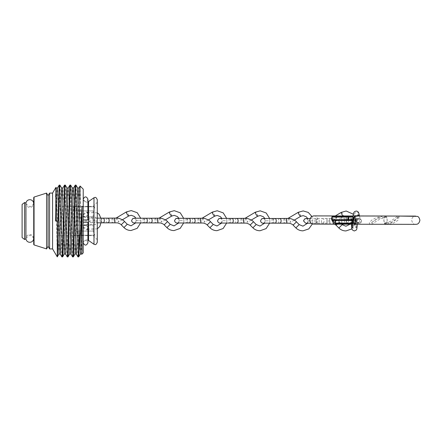 <?xml version="1.0" encoding="UTF-8"?>
<svg xmlns="http://www.w3.org/2000/svg" width="442" height="442" viewBox="0 0 442 442"><rect width="100%" height="100%" fill="white"/><g stroke="black" fill="none" stroke-linecap="round" stroke-linejoin="round"><path stroke-width="0.33" stroke-dasharray="2.21 1.66" d="M88.063 214.044L87.571 215.287L85.107 217.298L83.455 215.862L83.555 214.613L86.908 212.608L88.063 214.044M87.908 219.912L83.223 219.912L83.223 199.375L83.223 215.409C83.289 216.563 83.919 217.193 85.102 217.298L95.433 217.138C96.124 216.851 96.323 218.956 96.03 223.442L95.417 224.575L85.157 224.547L87.726 226.895L88.14 227.801L87.002 229.216L83.405 226.89L83.361 225.972L85.151 224.547C83.637 225.072 82.991 225.663 83.223 226.326L83.223 222.254M86.969 212.608C87.759 212.84 88.074 213.204 87.908 213.701L87.908 199.16C86.345 202.176 84.787 202.176 83.223 199.16L83.223 215.409C84.118 216.79 85.571 216.746 87.571 215.287L87.908 213.701C88.113 212.724 87.527 212.149 86.151 211.983C84.781 212.613 83.919 213.486 83.555 214.613L83.223 215.409M97.284 228.868L87.002 229.216L87.908 228.354L87.726 226.895C86.726 224.956 82.516 225.481 83.223 226.332L83.405 226.89C83.411 229.409 88.03 231.199 87.908 228.354L87.908 242.84C86.345 239.824 84.787 239.824 83.223 242.84L83.223 226.326M355.351 220.994L353.014 218.646L351.285 219.409L350.683 220.989L353.025 223.337L354.898 222.398L355.351 220.994M351.373 223.619A2.343 1.652 -4.8 0 1 353.854 221.967A2.343 1.652 -4.8 0 1 356.042 223.42A2.343 1.652 -4.8 0 1 356.042 223.431A2.343 1.652 -4.8 0 1 356.042 223.63A2.343 1.652 -4.8 0 1 353.561 225.282A2.343 1.652 -4.8 0 1 351.373 223.834A2.343 1.652 -4.8 0 1 351.373 223.823A2.343 1.652 -4.8 0 1 351.373 223.619M348.362 220.983A2.343 1.724 -89.9 0 1 350.092 218.641L350.092 218.641A2.343 1.724 -89.9 0 1 351.81 220.989A2.343 1.724 -89.9 0 1 350.081 223.326L350.081 223.326A2.343 1.724 -89.9 0 1 348.362 220.983M354.854 220.994A2.343 2.315 -90 0 0 357.169 223.343A2.343 2.315 -90 0 0 359.484 221.006A2.343 2.315 -90 0 0 357.169 218.657A2.343 2.315 -90 0 0 354.854 220.994M358.23 222.425A2.343 2.011 -13.6 0 0 360.407 219.862A2.343 2.011 -13.6 0 0 358.031 218.392A2.343 2.011 -13.6 0 0 355.854 220.961A2.343 2.011 -13.6 0 0 358.23 222.425M329.765 220.939C329.494 218.155 329.439 218.155 329.594 220.939C329.865 223.724 329.925 223.724 329.765 220.939C329.494 218.155 329.439 218.155 329.594 220.939C329.865 223.724 329.925 223.724 329.765 220.939M309.925 218.558L317.864 218.575A2.343 1.365 -89.9 0 0 316.494 220.912A2.343 1.365 -89.9 0 0 317.859 223.26A2.343 1.365 -89.9 0 0 319.223 220.923A2.343 1.365 -89.9 0 0 317.864 218.575L322.721 218.58A2.343 1.365 -89.9 0 0 321.351 220.923A2.343 1.365 -89.9 0 0 322.715 223.271A2.343 1.365 -89.9 0 0 324.085 220.928A2.343 1.365 -89.9 0 0 322.721 218.58L331.494 218.492C332.483 217.912 338.876 220.564 339.434 221.934L336.108 225.238M337.102 224.171L339.428 221.928L341.672 224.182M326.782 220.934A2.343 0.646 90.1 0 0 327.423 223.276A2.343 0.646 90.1 0 0 328.08 220.934A2.343 0.646 90.1 0 0 327.434 218.591A2.343 0.646 90.1 0 0 326.782 220.934M334.743 224.171L332.401 223.287L330.677 223.193L311.218 223.249M333.644 222.37A2.343 0.53 59.2 0 0 333.655 222.365A2.343 0.53 59.2 0 0 332.92 220.099A2.343 0.53 59.2 0 0 331.262 218.331A2.343 0.53 59.2 0 0 331.257 218.337A2.343 0.53 59.2 0 0 331.992 220.602A2.343 0.53 59.2 0 0 333.644 222.37M243.802 220.768C243.531 217.983 243.476 217.983 243.63 220.768C243.901 223.553 243.956 223.547 243.802 220.768M253.47 221.762L250.144 225.066M236.757 218.409A2.343 1.365 -89.9 0 0 235.387 220.751A2.343 1.365 -89.9 0 0 236.752 223.1M241.448 218.42A2.343 0.646 90.1 0 0 240.818 220.762A2.343 0.646 90.1 0 0 241.459 223.105A2.343 0.646 90.1 0 0 242.111 220.762A2.343 0.646 90.1 0 0 241.492 218.42M245.216 218.315A2.343 0.53 59.2 0 0 246.194 220.707A2.343 0.53 59.2 0 0 247.68 222.199A2.343 0.53 59.2 0 0 247.691 222.193A2.343 0.53 59.2 0 0 246.956 219.928A2.343 0.53 59.2 0 0 245.299 218.16M286.781 220.851C286.51 218.072 286.455 218.072 286.615 220.851C286.886 223.635 286.941 223.635 286.781 220.851M296.449 221.845L293.129 225.149M279.742 218.497A2.343 1.365 -89.9 0 0 278.372 220.834A2.343 1.365 -89.9 0 0 279.731 223.182M284.427 218.503A2.343 0.646 90.1 0 0 283.797 220.845A2.343 0.646 90.1 0 0 284.444 223.188A2.343 0.646 90.1 0 0 285.096 220.845A2.343 0.646 90.1 0 0 284.477 218.503M288.195 218.403A2.343 0.53 59.2 0 0 289.178 220.796A2.343 0.53 59.2 0 0 290.665 222.282A2.343 0.53 59.2 0 0 290.67 222.276A2.343 0.53 59.2 0 0 289.935 220.011A2.343 0.53 59.2 0 0 288.283 218.243M200.817 220.68C200.546 217.895 200.491 217.895 200.651 220.68C200.922 223.464 200.977 223.464 200.817 220.68M210.486 221.674L207.165 224.978M193.778 218.326A2.343 1.365 -89.9 0 0 192.408 220.663A2.343 1.365 -89.9 0 0 193.767 223.011M198.464 218.331A2.343 0.646 90.1 0 0 197.834 220.674A2.343 0.646 90.1 0 0 198.48 223.017A2.343 0.646 90.1 0 0 199.132 220.674A2.343 0.646 90.1 0 0 198.508 218.331M202.232 218.232A2.343 0.53 59.2 0 0 203.215 220.619A2.343 0.53 59.2 0 0 204.701 222.111A2.343 0.53 59.2 0 0 204.707 222.105A2.343 0.53 59.2 0 0 203.972 219.84A2.343 0.53 59.2 0 0 202.32 218.072M157.838 220.591C157.567 217.812 157.512 217.812 157.667 220.597C157.938 223.376 157.993 223.376 157.838 220.591M167.507 221.586L164.181 224.895M150.794 218.237A2.343 1.365 -89.9 0 0 149.424 220.58A2.343 1.365 -89.9 0 0 150.788 222.923M155.485 218.249A2.343 0.646 90.1 0 0 154.849 220.586A2.343 0.646 90.1 0 0 155.496 222.934A2.343 0.646 90.1 0 0 156.148 220.591A2.343 0.646 90.1 0 0 155.529 218.249M159.247 218.144A2.343 0.53 59.2 0 0 160.231 220.536A2.343 0.53 59.2 0 0 161.717 222.022A2.343 0.53 59.2 0 0 161.728 222.022A2.343 0.53 59.2 0 0 160.993 219.757A2.343 0.53 59.2 0 0 159.335 217.989M114.854 220.508C114.583 217.724 114.528 217.724 114.688 220.508C114.959 223.293 115.014 223.293 114.854 220.508M124.522 221.503L121.202 224.807M107.815 218.149A2.343 1.365 -89.9 0 0 106.445 220.492A2.343 1.365 -89.9 0 0 107.804 222.84M112.5 218.16A2.343 0.646 90.1 0 0 111.87 220.503A2.343 0.646 90.1 0 0 112.511 222.845A2.343 0.646 90.1 0 0 113.169 220.503A2.343 0.646 90.1 0 0 112.544 218.16M116.268 218.055A2.343 0.53 59.2 0 0 117.252 220.447A2.343 0.53 59.2 0 0 118.732 221.939A2.343 0.53 59.2 0 0 118.743 221.934A2.343 0.53 59.2 0 0 118.008 219.668A2.343 0.53 59.2 0 0 116.356 217.9M386.535 223.519L384.601 223.519L383.899 220.144L384.286 217.519C380.993 217.536 377.816 218.403 374.761 220.122L371.81 222.541L371.567 224.238L378.175 220.127C380.96 218.398 383.86 217.53 386.872 217.519L387.253 220.144L386.264 224.271C389.479 224.304 392.502 223.602 395.308 222.16L398.065 220.171L399.364 216.05L391.485 222.724L386.258 224.271M386.861 217.519L384.275 217.519L386.861 217.519M332.053 220.481L332.997 217.066L333.511 216.696M333.986 215.945L335.102 216.696M335.677 216.696L336.169 219.823L333.97 224.193M345.423 216.718L341.771 216.713L345.423 216.718M335.318 223.105L336.169 219.823M332.406 219.729L332.445 220.066L331.865 219.917M335.583 217.072L336.263 217.072L336.152 220.072M333.572 216.696L332.87 216.69M332.445 220.066L336.296 220.072L335.914 220.486M352.998 219.735L352.661 220.105L336.257 220.072L336.76 219.696L336.765 217.072L352.838 217.11L352.832 219.735L336.76 219.696M335.323 220.447L336.064 220.464L335.345 223.227M384.816 216.016L383.822 220.144L384.214 222.768C387.242 222.746 389.894 221.878 392.164 220.16L397.828 216.044L397.993 217.652L395.584 220.166C392.96 221.895 390.026 222.762 386.794 222.768L387.186 220.144L386.479 216.768L384.827 216.016C382.733 215.989 380.474 216.69 378.037 218.127L369.529 224.238L369.368 222.696L371.728 220.116L376.38 217.558L383.645 216.044M386.811 222.768L384.203 222.768L386.811 222.768M355.13 224.238L355.97 223.492L354.18 223.486L355.39 223.486M335.688 223.448L355.97 223.492M355.804 223.116L356.351 223.116A0.376 0.348 90.1 0 1 356.003 223.492L355.263 223.486L355.804 223.116L356.583 219.702L355.147 215.989M344.666 223.464L341.754 223.459L344.666 223.464M356.583 219.702L353.418 219.735C354.34 215.353 355.263 215.353 356.169 219.74L355.771 220.116L356.285 220.365M356.357 220.116L353.064 220.11L356.357 220.116L356.003 223.492A0.376 0.376 0 0 0 356.379 223.116L356.274 220.116M346.208 216.718L340.362 216.707L346.208 216.718M347.865 216.353L340.362 216.337M345.412 223.47L341.754 223.459L345.412 223.47M347.848 223.845L340.346 223.829M346.197 223.47L340.351 223.459L346.197 223.47M33.669 238.437A3.862 3.862 0 0 0 29.807 234.575A3.862 3.862 0 0 0 25.945 238.437L25.945 203.563A3.862 3.862 0 0 0 29.807 207.425A3.862 3.862 0 0 0 33.669 203.563L33.669 238.437L33.669 203.563M33.725 244.415L33.725 197.585M46.576 248.918L46.576 193.082M48.079 246.31L48.079 195.69M49.581 248.918L49.581 193.082M52.576 248.918L52.576 193.082M57.272 256.879L55.924 187.425M61.863 256.874L59.222 185.093M62.598 256.907L59.957 185.126M67.217 256.874L64.576 185.093M67.952 256.907L65.311 185.126M72.576 256.874L69.935 185.093M73.311 256.907L70.67 185.126M77.93 256.874L75.289 185.093M78.67 256.907L76.024 185.126M83.223 252.874L83.223 189.126M80.112 186.021L80.963 221C81.322 244.984 81.693 262.614 82.063 250.476M83.223 221L83.223 243.216L83.223 221M93.98 244.271L93.98 197.729M97.284 242.282L97.284 199.718M22.1 237.592L22.1 204.408M97.284 221L97.284 239.746L97.284 221M93.157 216.878L93.157 210.906L94.947 206.79L93.157 206.79L93.157 206.375L93.157 206.79L94.947 206.79L93.157 210.906L93.157 216.878L94.947 221L93.157 216.878L73.886 216.878L73.886 221L73.886 216.878L93.157 216.878M93.157 210.906L73.886 210.906L73.886 206.79L73.886 210.906L93.157 210.906M73.886 206.79L93.157 206.79L73.886 206.79L73.886 210.906L73.886 206.79L94.947 206.79L73.886 206.79M58.283 221L58.283 206.375L58.283 221M73.886 225.122L73.886 221L73.886 225.122L93.157 225.122L93.157 231.094L93.157 225.122L73.886 225.122L73.886 221L94.947 221L93.157 225.122L94.947 221L73.886 221L73.886 225.122M93.157 231.094L73.886 231.094L73.886 235.21L73.886 231.094L93.157 231.094L94.947 235.21L93.157 235.21L93.157 235.625L93.157 235.21L73.886 235.21L94.947 235.21L93.157 231.094M73.886 216.878L73.886 221L73.886 216.878M73.886 235.21L94.947 235.21L73.886 235.21L73.886 231.094L73.886 235.21M57.88 221L55.581 221M81.665 254.028L78.969 187.972M76.273 253.995L75.505 240.415L74.433 201.585L73.593 188.005M70.913 253.995L70.151 240.415L69.079 201.585L68.234 188.005M65.598 254.028L64.792 240.415L63.72 201.585L62.88 188.005M60.239 254.028L59.438 240.415L58.366 201.585L57.521 188.005M80.367 253.995L79.521 240.415L78.455 201.585L77.648 187.972M75.007 253.995L74.168 240.415L73.096 201.585L72.295 187.972M69.654 253.995L68.808 240.415L67.736 201.585L66.935 187.972M64.278 254.028L61.576 187.972M58.902 254.028L56.222 187.972M361.434 221.006A2.343 2.315 -90 0 0 359.119 218.657A2.343 2.315 -90 0 0 356.804 220.994A2.343 2.315 -90 0 0 359.119 223.343A2.343 2.315 -90 0 0 361.434 221.006M344.312 220.972A2.343 1.724 -89.9 0 1 346.042 218.63A2.343 1.724 -89.9 0 1 347.76 220.978A2.343 1.724 -89.9 0 1 346.031 223.32A2.343 1.724 -89.9 0 1 344.312 220.972M352.611 225.077A2.343 1.652 -4.8 0 1 354.086 224.724A2.343 1.652 -4.8 0 1 356.274 226.182A2.343 1.652 -4.8 0 1 353.793 228.039A2.343 1.652 -4.8 0 1 351.605 226.575M355.269 221.006L352.722 221L355.269 221.006M358.965 213.862A2.343 2.011 -13.6 0 0 356.854 212.381A2.343 2.011 -13.6 0 0 356.583 212.392A2.343 2.011 -13.6 0 0 354.407 214.961A2.343 2.011 -13.6 0 0 356.517 216.442A2.343 2.011 -13.6 0 0 356.782 216.431A2.343 2.011 -13.6 0 0 358.053 215.961M316.185 220.912A2.343 0.646 90.1 0 0 315.544 218.563A2.343 0.646 90.1 0 0 314.886 220.906A2.343 0.646 90.1 0 0 315.533 223.254A2.343 0.646 90.1 0 0 316.185 220.912M351.942 228.884L355.86 220.989L351.169 220.983L355.86 220.989L353.263 214.193M342.981 215.934A2.343 0.53 59.2 0 0 343.627 216.403A2.343 0.53 59.2 0 0 343.694 216.392A2.343 0.53 59.2 0 0 343.699 216.387A2.343 0.53 59.2 0 0 343.036 214.237A2.343 0.53 59.2 0 0 341.373 212.342M342.18 224.691L338.859 227.995M229.536 218.398A2.343 0.646 90.1 0 0 228.923 220.735A2.343 0.646 90.1 0 0 229.569 223.077A2.343 0.646 90.1 0 0 230.221 220.735A2.343 0.646 90.1 0 0 229.58 218.392M231.901 218.403A2.343 1.365 -89.9 0 0 230.531 220.74A2.343 1.365 -89.9 0 0 231.89 223.088M269.609 223.166L269.891 220.818L265.206 220.812L269.891 220.818L269.626 218.475L264.686 218.464L265.206 220.812L264.653 223.155M256.216 224.519L252.896 227.823M257.785 216.16A2.343 0.53 59.2 0 0 256.995 213.934A2.343 0.53 59.2 0 0 255.41 212.166M272.521 218.481A2.343 0.646 90.1 0 0 271.907 220.823A2.343 0.646 90.1 0 0 272.548 223.166A2.343 0.646 90.1 0 0 273.206 220.823A2.343 0.646 90.1 0 0 272.559 218.481M274.88 218.486A2.343 1.365 -89.9 0 0 273.515 220.829A2.343 1.365 -89.9 0 0 274.874 223.177M312.406 223.906L312.875 220.906L308.19 220.895L312.875 220.906L311.825 216.381M299.195 224.608L295.875 227.912M300.764 216.248A2.343 0.53 59.2 0 0 299.974 214.022A2.343 0.53 59.2 0 0 298.394 212.254M186.557 218.309A2.343 0.646 90.1 0 0 185.944 220.646A2.343 0.646 90.1 0 0 186.585 222.995A2.343 0.646 90.1 0 0 187.242 220.652A2.343 0.646 90.1 0 0 186.596 218.304M188.916 218.315A2.343 1.365 -89.9 0 0 187.546 220.657A2.343 1.365 -89.9 0 0 188.911 223M226.624 223.077L226.912 220.735L222.221 220.724L226.912 220.735L226.647 218.392M213.232 224.431L209.911 227.74M214.801 216.077A2.343 0.53 59.2 0 0 214.011 213.851A2.343 0.53 59.2 0 0 212.425 212.083M143.573 218.226A2.343 0.646 90.1 0 0 142.959 220.564A2.343 0.646 90.1 0 0 143.606 222.906A2.343 0.646 90.1 0 0 144.258 220.564A2.343 0.646 90.1 0 0 143.617 218.221M145.937 218.226A2.343 1.365 -89.9 0 0 144.567 220.569A2.343 1.365 -89.9 0 0 145.926 222.917M183.645 222.995L183.927 220.646L179.242 220.635L183.927 220.646L183.662 218.304L178.723 218.293L179.242 220.635L178.69 222.983M170.247 224.348L166.927 227.652M171.822 215.989A2.343 0.53 59.2 0 0 171.032 213.762A2.343 0.53 59.2 0 0 169.446 211.994M101.279 220.481A2.343 0.646 90.1 0 0 100.632 218.133A2.343 0.646 90.1 0 0 99.98 220.475A2.343 0.646 90.1 0 0 100.621 222.823A2.343 0.646 90.1 0 0 101.279 220.481M102.953 218.144A2.343 1.365 -89.9 0 0 101.583 220.481A2.343 1.365 -89.9 0 0 102.947 222.829M136.263 220.552L140.948 220.558L136.258 220.552L135.705 222.895M127.268 224.26L123.948 227.564M128.837 215.906A2.343 0.53 59.2 0 0 128.047 213.679A2.343 0.53 59.2 0 0 126.462 211.911M140.661 222.906L140.948 220.558L140.678 218.221L135.738 218.204L136.258 220.552C135.274 217.309 134.075 218.558 133.943 218.204M345.627 220.094L341.39 220.083L341.76 219.713L346.451 219.718L341.76 219.713L341.771 216.713L341.754 223.459L341.76 220.459L346.451 220.47L341.76 220.459L341.39 220.083L346.821 220.094L346.451 219.718L346.456 216.718L346.44 223.47L346.451 220.47L346.821 220.094L345.627 220.094M331.87 217.066L332.997 217.066M336.263 217.072A0.376 0.337 90.1 0 1 336.594 216.696L336.765 217.072L336.263 217.072M353.003 217.11L352.666 216.735M335.345 220.447L338.887 220.453L338.881 223.077L335.34 223.072M356.385 220.138L356.379 223.116L339.368 223.077L339.373 220.453L356.142 220.492M339.241 220.077L335.937 220.077L339.241 220.077L339.373 220.453L338.887 220.453A0.376 0.348 -89.9 0 1 339.235 220.077A0.376 0.348 -89.9 0 0 339.235 220.077A0.376 0.376 0 0 0 339.235 220.077L352.677 220.105L339.241 220.077M348.268 220.099L348.572 220.099M353.02 220.11L355.771 220.116M386.479 216.768L384.546 216.768M339.368 223.077L339.229 223.453A0.376 0.348 -89.9 0 1 338.881 223.077L339.368 223.077M25.791 238.945L25.791 203.055M34.056 244.929L34.056 197.071M88.533 240.454L88.533 201.546M24.608 202.513L24.608 239.487M100.969 222.829L100.842 218.138L91.317 218.116C90.919 218.646 90.301 216.652 88.588 220.453L90.743 222.796L97.284 222.818M97.284 212.834L86.908 212.608M357.169 218.657L359.197 218.657C359.213 219.005 358.164 217.597 356.871 220.994C358.092 224.359 359.219 223.011 359.186 223.343L344.047 223.315C344.025 222.983 345.147 224.326 346.373 220.972C345.097 217.569 344.042 218.972 344.058 218.624L353.014 218.646M357.169 223.343L359.119 223.343C359.622 223.873 360.434 223.088 361.562 221.006C361.446 219.663 360.727 218.884 359.407 218.663L344.412 218.624C344.185 219.005 343.031 217.431 341.688 220.967C341.782 222.287 342.506 223.072 343.843 223.304L353.025 223.337M352.733 220.105L352.683 223.486M352.335 227.641C352.064 227.376 352.755 226.917 354.401 226.271C356.048 226.923 356.738 227.387 356.467 227.652L355.39 219.994C355.329 218.293 351.495 218.348 351.285 219.409M352.733 220.099L352.898 216.812M355.854 220.961L354.329 214.69C354.164 214.934 354.766 215.282 356.147 215.735C357.517 215.298 358.125 214.95 357.97 214.696M359.468 215.967L360.407 219.862M357.346 224.243L357.705 215.994M351.373 223.823L351.407 224.199M354.898 222.398L354.904 222.387C353.423 223.464 352.163 223.304 351.119 221.912L351.373 223.834M327.434 218.591L307.671 218.552L308.19 220.895L307.632 223.238M305.87 218.547C306.002 218.9 307.201 217.652 308.184 220.895C307.184 224.111 306.184 222.845 305.864 223.232L327.423 223.276M347.655 215.945L349.395 216.95L350.307 218.017L351.169 220.983L350.07 224.199M344.688 215.939L333.655 222.365M335.318 215.923L331.257 218.337M226.641 218.387L221.707 218.376L222.221 220.724L221.669 223.066M219.906 218.376C220.039 218.729 221.238 217.481 222.221 220.724C221.221 223.939 220.221 222.674 219.901 223.061L241.459 223.105M251.299 220.044L247.691 222.193M262.891 218.464C263.018 218.818 264.222 217.569 265.206 220.812C264.2 224.022 263.2 222.757 262.88 223.149L284.444 223.188M294.284 220.127L290.67 222.276M176.927 218.287C177.054 218.641 178.259 217.398 179.242 220.635C178.237 223.851 177.236 222.586 176.916 222.978L198.48 223.017M208.32 219.956L204.707 222.105M136.258 220.552C135.252 223.762 134.257 222.497 133.932 222.89L155.496 222.934M165.336 219.867L161.728 222.022M97.284 218.133L90.964 218.116C91.091 218.47 92.295 217.221 93.273 220.464C92.273 223.68 91.273 222.414 90.953 222.801L112.511 222.845M122.357 219.785L118.743 221.934M357.711 215.961L352.987 215.956M313.853 215.889C314.212 216.458 316.455 214.602 317.903 220.022C317.036 222.729 316.212 223.989 315.428 223.796L313.837 224.138L334.213 224.166M371.567 224.238L352.655 224.204M345.152 224.188L343.047 224.182M347.86 216.724L340.362 216.707M369.529 224.238L415.701 224.343C415.298 223.735 413.176 225.707 411.651 220.21C411.828 216.453 415.22 216.083 415.718 216.094M25.945 238.139L29.752 235.326L32.26 236.216L33.669 238.625M25.945 203.861L29.752 206.674L32.26 205.784L33.669 203.375M87.908 201.889L86.599 202.16C84.549 201.955 83.422 200.834 83.223 198.784M87.908 240.111L86.599 239.84C84.549 240.045 83.422 241.166 83.223 243.216M58.283 206.375L93.157 206.375L97.284 202.254M58.283 235.625L93.157 235.625L97.284 239.746M81.626 253.995L81.787 254.272"/><path stroke-width="0.66" d="M83.223 219.912L87.908 219.912L87.908 199.375L87.908 213.701M87.908 222.254L83.223 222.254L87.908 222.254L87.908 242.647L87.908 228.354M334.743 224.171L336.108 225.238L337.102 224.171M212.425 212.083A2.343 0.53 59.2 0 0 212.364 212.094A2.343 0.53 59.2 0 0 213.022 214.248A2.343 0.53 59.2 0 0 214.685 216.144A2.343 0.53 59.2 0 0 214.746 216.132A2.343 0.53 59.2 0 0 214.751 216.127L217.221 215.442L220.453 216.69L221.359 217.757L221.707 218.381L218.784 218.646L217.536 220.713C218.204 223.685 220.84 223.033 219.956 223.061L236.752 223.1A2.343 1.365 -89.9 0 0 238.122 220.757A2.343 1.365 -89.9 0 0 236.757 218.409L245.531 218.315C246.52 217.74 252.912 220.392 253.47 221.757L253.47 221.762M243.802 220.768C243.531 217.983 243.476 217.983 243.63 220.768C243.901 223.553 243.956 223.547 243.802 220.768M236.752 223.1L246.437 223.116C248.796 223.934 250.034 224.586 250.144 225.066L253.465 221.757L256.216 224.519L259.979 226.066L264.653 223.155M236.757 218.409L219.906 218.376M255.41 212.166A2.343 0.53 59.2 0 0 255.349 212.182A2.343 0.53 59.2 0 0 256.006 214.337A2.343 0.53 59.2 0 0 257.664 216.232A2.343 0.53 59.2 0 0 257.725 216.215A2.343 0.53 59.2 0 0 257.736 216.215L260.205 215.53L263.432 216.779L264.344 217.845L264.686 218.464L261.763 218.735L260.515 220.801C261.183 223.774 263.819 223.122 262.94 223.149L279.731 223.182A2.343 1.365 -89.9 0 0 281.101 220.845A2.343 1.365 -89.9 0 0 279.742 218.497L288.516 218.403C289.504 217.823 295.897 220.481 296.449 221.845L299.195 224.608M286.781 220.851C286.51 218.072 286.455 218.072 286.615 220.851C286.886 223.635 286.941 223.635 286.781 220.851M279.731 223.182L289.416 223.199C291.781 224.017 293.018 224.669 293.129 225.149L296.449 221.845M279.742 218.497L262.891 218.464M169.446 211.994A2.343 0.53 59.2 0 0 169.385 212.011A2.343 0.53 59.2 0 0 169.374 212.011A2.343 0.53 59.2 0 0 170.043 214.16A2.343 0.53 59.2 0 0 171.7 216.061A2.343 0.53 59.2 0 0 171.761 216.044A2.343 0.53 59.2 0 0 171.772 216.039L174.242 215.359L177.469 216.608L178.38 217.674L178.723 218.293L175.8 218.558L174.551 220.63C175.22 223.597 177.855 222.95 176.971 222.978L193.767 223.011A2.343 1.365 -89.9 0 0 195.137 220.668A2.343 1.365 -89.9 0 0 193.778 218.326L202.547 218.232C203.541 217.652 209.933 220.309 210.486 221.674L213.232 224.431L216.994 225.984L221.669 223.066M200.817 220.68C200.546 217.895 200.491 217.895 200.651 220.68C200.922 223.464 200.977 223.464 200.817 220.68M193.767 223.011L203.453 223.028C205.817 223.845 207.049 224.497 207.165 224.978L210.486 221.674M193.778 218.326L176.927 218.287M126.462 211.911A2.343 0.53 59.2 0 0 126.401 211.922A2.343 0.53 59.2 0 0 126.39 211.928A2.343 0.53 59.2 0 0 127.058 214.077A2.343 0.53 59.2 0 0 128.716 215.972A2.343 0.53 59.2 0 0 128.782 215.961A2.343 0.53 59.2 0 0 128.788 215.956L131.257 215.271L134.49 216.519L135.396 217.586L135.744 218.21L132.821 218.475L131.572 220.541C132.235 223.514 134.876 222.862 133.992 222.89L150.788 222.923A2.343 1.365 -89.9 0 0 152.158 220.586A2.343 1.365 -89.9 0 0 150.794 218.237L159.568 218.144C160.556 217.569 166.949 220.221 167.501 221.586L167.507 221.586M157.838 220.591C157.567 217.812 157.512 217.812 157.667 220.597C157.938 223.376 157.993 223.376 157.838 220.591M150.788 222.923L160.474 222.939C162.833 223.762 164.07 224.409 164.181 224.895L167.501 221.586L170.247 224.348L174.015 225.895L178.69 222.983M150.794 218.237L133.943 218.204M186.557 218.309A2.343 0.646 90.1 0 1 186.596 218.304L183.662 218.298L180.248 212.817L174.242 210.674L169.374 212.011L159.33 217.994A2.343 0.53 59.2 0 0 159.33 217.994A2.343 0.53 59.2 0 0 159.247 218.144M97.284 222.818L107.804 222.84A2.343 1.365 -89.9 0 0 109.174 220.497A2.343 1.365 -89.9 0 0 107.815 218.149L116.583 218.061C117.578 217.481 123.97 220.133 124.522 221.503L127.268 224.26L131.031 225.807L135.705 222.895M114.854 220.508C114.583 217.724 114.528 217.724 114.688 220.508C114.959 223.293 115.014 223.293 114.854 220.508M107.804 222.84L117.489 222.856C119.848 223.674 121.086 224.326 121.202 224.807L124.522 221.497M107.815 218.149L97.284 218.133M143.573 218.226A2.343 0.646 90.1 0 1 143.617 218.221L140.678 218.215L137.263 212.729L131.263 210.585L126.39 211.928L116.345 217.906A2.343 0.53 59.2 0 0 116.345 217.906A2.343 0.53 59.2 0 0 116.268 218.055M335.218 216.696L333.986 215.945L332.87 216.69L333.511 216.696L332.207 216.69L352.666 216.735L347.86 216.724L347.865 216.353A18.746 18.746 0 0 0 340.362 216.337L347.865 216.353M353.003 217.11L348.616 217.105L348.611 219.729L352.998 219.735L353.003 217.11A0.376 0.337 -89.9 0 0 352.666 216.735L335.102 216.696M386.247 224.271L384.601 223.519M333.511 216.696L332.207 216.69L331.865 220.066L331.992 219.74L331.865 220.066L348.274 220.099A0.376 0.337 -89.9 0 0 348.611 219.729L348.103 219.724L348.108 217.099L331.832 217.066L331.865 219.917M352.987 215.956L313.461 215.906L311.102 216.878L309.654 220.005C310.146 223.851 312.859 224.022 313.19 224.1L333.97 224.193L332.053 220.481L332.605 220.442L335.318 223.105M332.887 220.066L332.605 220.442L335.345 220.447L335.34 223.072A0.376 0.348 -89.9 0 0 335.688 223.448L335.555 223.072L353.716 223.111L353.512 223.486L335.688 223.448L352.462 223.486A0.376 0.348 -89.9 0 0 352.81 223.111L352.815 220.11L353.688 219.702L353.252 220.447L353.716 223.111M397.828 216.044L417.242 216.365C418.502 216.558 419.386 217.845 419.9 220.227C418.85 225.271 415.673 224.094 415.596 224.343L355.13 224.238L354.296 223.486L352.462 223.486L352.329 220.486L352.815 220.11L348.572 220.099M383.645 216.044L384.816 216.05M415.695 216.094L355.147 215.989L353.688 219.702M353.252 220.447L353.285 220.11M340.351 223.459L340.346 223.829L342.003 223.834L347.848 223.845L347.848 223.475M33.669 203.563A3.862 3.862 0 0 0 29.807 199.701A3.862 3.862 0 0 0 25.945 203.563L25.945 238.437A3.862 3.862 0 0 0 29.807 242.299A3.862 3.862 0 0 0 33.669 238.437M33.725 221L33.725 244.415L34.056 244.929L34.056 197.071L33.725 197.585L33.725 221M46.576 248.918L48.079 246.31L48.079 195.69L46.576 193.082L46.576 248.918L34.056 244.929M48.079 195.69L49.581 193.082L49.581 248.918L52.576 248.918L57.272 256.879L57.272 221L55.581 221L55.907 187.425L52.576 193.082L52.576 248.918M57.272 221L57.88 221L59.184 185.126L57.521 188.005L57.294 189.585L56.222 221M61.62 188.005L59.919 185.093L59.653 186.855L58.582 221C58.145 239.697 57.709 256.653 57.272 256.879L58.902 254.028L60.239 254.028L60.51 252.415L62.648 189.585L62.88 188.005L64.543 185.126L62.167 255.144L61.897 256.907L60.2 253.995M59.919 185.093L59.184 185.126M66.974 188.005L65.278 185.093L65.007 186.855L62.863 255.144L62.631 256.874L61.897 256.907M65.278 185.093L64.543 185.126M72.333 188.005L70.632 185.093L69.897 185.126L69.665 186.855L67.521 255.144L67.256 256.907L65.554 253.995M70.632 185.093L69.83 199.894L68.223 255.144L67.991 256.874L67.256 256.907M77.687 188.005L75.991 185.093L75.256 185.126L75.024 186.855L72.88 255.144L72.61 256.907L70.913 253.995M75.991 185.093L75.184 199.894L73.582 255.144L73.35 256.874L72.61 256.907M81.626 253.995L82.063 250.476L82.063 206.21L79.19 250.371L79.19 225.995L78.234 255.144L77.969 256.907L76.273 253.995M79.19 250.371L78.704 256.874L77.969 256.907M79.19 225.995L80.09 186.027L83.223 189.126L83.223 252.874L81.814 254.283M93.98 221L93.98 244.271C94.787 244.1 95.527 246.078 97.284 242.282L97.284 199.718C95.527 195.922 94.787 197.9 93.98 197.729L93.98 221M22.1 221L22.1 237.592L24.608 239.487L24.608 202.513L22.1 204.408L22.1 221M82.063 250.476L81.665 254.028L80.328 254.028M73.35 256.874L75.007 253.995L75.239 252.415L76.847 201.585L77.648 187.972L78.991 187.972L78.184 201.585L77.112 240.415L76.576 252.415L76.311 254.028L74.969 254.028M75.256 185.126L73.593 188.005L73.361 189.585L71.223 252.415L70.952 254.028L69.615 254.028M69.897 185.126L68.234 188.005L68.007 189.585L65.864 252.415L65.598 254.028L64.256 254.028L62.631 256.874M82.063 206.21L80.593 252.415L80.367 253.995L78.704 256.874M73.632 187.972L72.295 187.972L72.024 189.585L69.88 252.415L69.654 253.995L67.991 256.874M68.272 187.972L66.935 187.972L66.67 189.585L64.294 253.995M62.919 187.972L61.576 187.972L61.311 189.585L58.941 253.995M57.559 187.972L56.222 187.972L55.581 196.745M351.407 224.199L351.605 226.575A2.343 1.652 -4.8 0 1 352.611 225.077M358.053 215.961A2.343 2.011 -13.6 0 0 358.965 213.862L359.468 215.967M336.108 225.238L338.854 227.995L342.174 224.691L345.942 226.238L350.07 224.199M341.373 212.342A2.343 0.53 59.2 0 0 341.312 212.353A2.343 0.53 59.2 0 0 341.301 212.359A2.343 0.53 59.2 0 0 341.605 213.812A2.343 0.53 59.2 0 0 342.981 215.934M226.641 218.387L229.58 218.392A2.343 0.646 90.1 0 0 229.536 218.398M231.89 223.088A2.343 1.365 -89.9 0 0 233.26 220.746A2.343 1.365 -89.9 0 0 231.901 218.403M252.896 227.823L256.211 224.519M272.521 218.481A2.343 0.646 90.1 0 1 272.559 218.481L269.626 218.475L266.211 212.989L260.205 210.845L255.338 212.188A2.343 0.53 59.2 0 0 255.338 212.188L245.293 218.166M251.299 220.044L257.736 216.215A2.343 0.53 59.2 0 0 257.785 216.16M274.874 223.177A2.343 1.365 -89.9 0 0 276.244 220.834A2.343 1.365 -89.9 0 0 274.88 218.486M293.129 225.149L295.875 227.912L299.195 224.602L302.958 226.155L307.632 223.238M298.394 212.254A2.343 0.53 59.2 0 0 298.328 212.265A2.343 0.53 59.2 0 0 298.322 212.27A2.343 0.53 59.2 0 0 298.985 214.42A2.343 0.53 59.2 0 0 300.648 216.315A2.343 0.53 59.2 0 0 300.709 216.304A2.343 0.53 59.2 0 0 300.72 216.298A2.343 0.53 59.2 0 0 300.764 216.248M188.911 223A2.343 1.365 -89.9 0 0 190.281 220.663A2.343 1.365 -89.9 0 0 188.916 218.315M207.165 224.978L209.911 227.74L213.232 224.431M226.647 218.392L223.232 212.9L217.226 210.757L212.359 212.099A2.343 0.53 59.2 0 0 212.359 212.099L202.309 218.077M208.32 219.956L214.751 216.127A2.343 0.53 59.2 0 0 214.801 216.077M145.926 222.917A2.343 1.365 -89.9 0 0 147.297 220.575A2.343 1.365 -89.9 0 0 145.937 218.226M164.181 224.895L166.927 227.652L170.247 224.343M165.336 219.867L171.772 216.039A2.343 0.53 59.2 0 0 171.822 215.989M102.947 222.829A2.343 1.365 -89.9 0 0 104.318 220.492A2.343 1.365 -89.9 0 0 102.953 218.144M121.202 224.807L123.948 227.564L127.268 224.26M122.357 219.785L128.788 215.956A2.343 0.53 59.2 0 0 128.837 215.906M332.03 219.691L348.103 219.724L348.274 220.099L331.865 220.066M352.998 219.735L352.998 219.735A0.376 0.337 -89.9 0 1 352.661 220.105L335.699 220.077A0.376 0.348 -89.9 0 0 335.345 220.447M340.362 216.337L340.362 216.707L335.677 216.696M331.826 220.028L331.832 217.066A0.376 0.376 0 0 1 332.207 216.69A0.376 0.337 -89.9 0 0 331.87 217.066M348.279 216.729L348.108 217.099L348.616 217.105A0.376 0.337 -89.9 0 0 348.279 216.729M352.329 220.486L335.561 220.447L335.318 223.072A0.376 0.376 0 0 0 335.688 223.448M335.937 220.077L335.699 220.077A0.376 0.376 0 0 0 335.323 220.447L335.937 220.077M353.064 220.11L352.677 220.105L353.064 220.11M335.34 223.072L335.323 220.447M25.945 203.861L25.945 238.139M87.908 201.889L88.533 201.546L88.533 240.454L87.908 240.111M87.908 199.16L87.908 199.16C86.345 196.149 84.787 196.149 83.223 199.16M83.223 242.84C84.787 245.851 86.345 245.851 87.908 242.84M97.284 228.868L99.853 226.37L100.969 222.829M112.522 218.16L100.842 218.133L99.168 214.287L97.284 212.834M351.605 226.575C352.014 227.901 351.009 229.945 354.396 230.956L356.274 230.061L356.804 229.061L357.346 224.243M352.683 223.486L352.335 227.641M352.898 216.812L353.633 212.917L354.528 211.641L356.158 211.049C357.81 211.232 358.744 212.171 358.965 213.862M357.705 215.994L357.97 214.696M294.284 220.127L300.72 216.298L303.184 215.619L306.416 216.862L307.671 218.552L304.748 218.818L303.499 220.884L305.654 223.227L311.218 223.249M309.925 218.558L305.87 218.547M338.854 227.995C340.837 229.928 343.207 230.906 345.976 230.928L351.942 228.884M347.655 215.945L344.688 215.939M353.263 214.193L346.169 211.016L341.301 212.359L335.318 215.923M341.672 224.182L342.18 224.691M250.144 225.066L252.89 227.823C254.874 229.757 257.244 230.73 260.012 230.757L266.112 228.608L269.609 223.166M229.58 218.392L241.47 218.42M295.875 227.912C297.853 229.84 300.228 230.818 302.991 230.84L308.825 228.901L312.406 223.906M311.825 216.381L308.262 212.409L303.19 210.928L298.322 212.27L288.272 218.249M272.559 218.481L284.449 218.503M209.911 227.74C211.889 229.669 214.265 230.647 217.028 230.669L223.133 228.525L226.624 223.077M186.596 218.304L198.486 218.331M166.927 227.652C168.91 229.58 171.281 230.558 174.049 230.58L180.148 228.437L183.645 222.995M143.617 218.221L155.507 218.243M123.948 227.564C125.926 229.497 128.302 230.475 131.064 230.497L137.169 228.348L140.661 222.906M399.364 216.05L357.711 215.961M333.986 215.945L313.886 215.895M352.655 224.204L345.152 224.188M343.047 224.182L334.213 224.166M352.666 216.735A0.376 0.376 0 0 1 353.042 217.11L353.036 219.735A0.376 0.376 0 0 1 352.661 220.105L348.274 220.099M333.97 224.193L335.345 223.227M355.147 215.989C354.025 216.32 353.44 217.563 353.39 219.724L353.02 220.11M354.081 223.486L355.13 224.238M340.346 223.829A18.746 18.746 0 0 0 347.848 223.845M33.669 238.625L33.725 239.299M33.669 203.375L33.725 202.701M48.079 246.31L49.581 248.918M88.533 240.454L93.98 244.271M49.581 193.082L52.576 193.082M46.576 193.082L34.056 197.071M25.791 238.945L24.608 239.487M88.533 201.546L93.98 197.729M78.947 188.005L80.09 186.027M56.261 188.005L55.924 187.425M25.791 203.055L24.608 202.513"/></g></svg>
